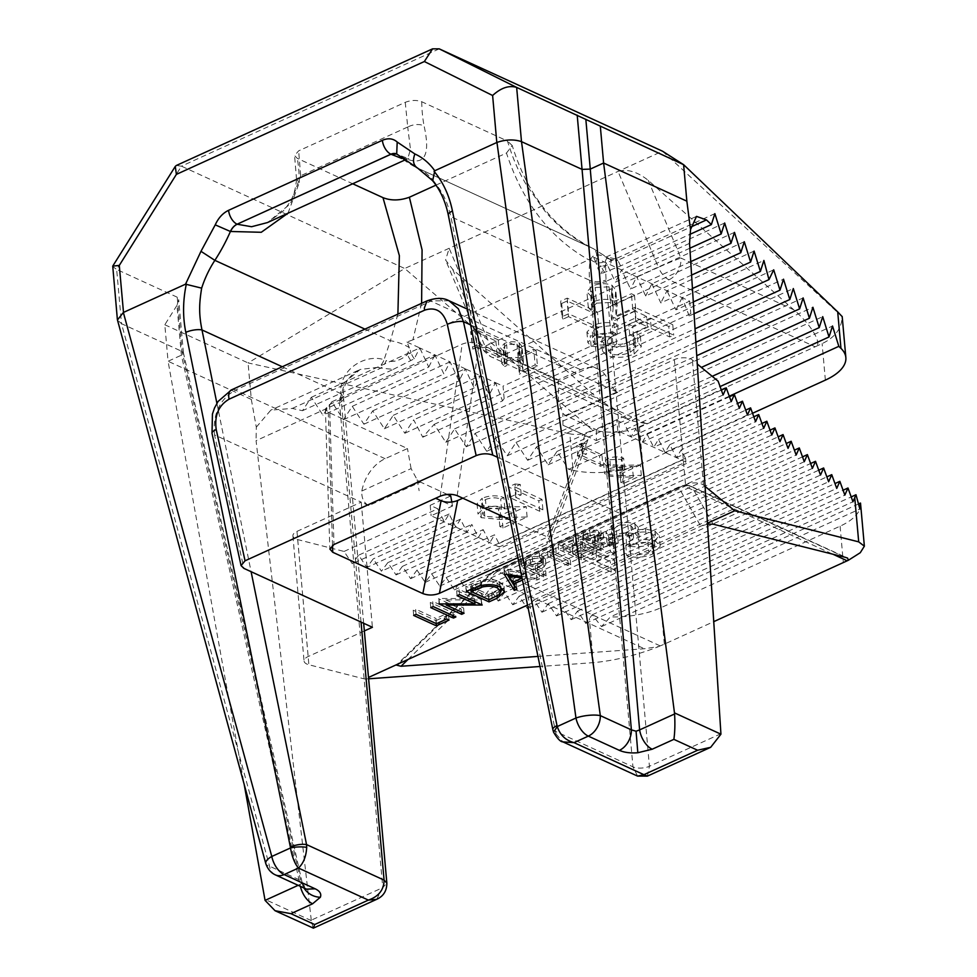 <?xml version="1.0" encoding="UTF-8"?>
<svg xmlns="http://www.w3.org/2000/svg" width="977" height="977" viewBox="0 0 977 977"><rect width="100%" height="100%" fill="white"/><g stroke="black" fill="none" stroke-linecap="round" stroke-linejoin="round"><path stroke-width="0.73" stroke-dasharray="4.88 3.66" d="M435.962 185.141L506.465 153.059L512.229 145.524C527.47 194.765 554.386 229.07 592.954 248.451L593.124 248.537C575.868 240.708 559.943 228.423 545.325 211.655L526.285 184.824C520.509 174.59 516.809 167.409 511.789 154.085L507.417 141.006L421.746 101.742C416.617 99.874 411.122 100.069 405.26 102.329L298.657 150.849L294.565 155.563L297.313 158.384L352.697 183.761M298.156 885.321L302.064 883.245L302.125 882.402C304.409 887.421 305.874 889.668 306.497 889.143L300.623 880.424L269.542 866.184A17.562 6.363 -15.3 0 1 265.781 863.558M176.947 305.398L164.808 324.755L168.068 361.258L181.392 355.188L183.432 352.856L182.052 351.439L177.216 297.203L178.693 299.658L176.947 305.398L181.392 355.188L300.037 884.466A17.562 9.697 65.5 0 0 300.391 886.347M275.416 874.903A17.562 12.359 -65.4 0 1 269.542 866.184L121.502 323.68L182.052 351.439M376.633 899.353L382.764 887.629L311.272 920.175L313.092 928.15M177.216 297.203L116.666 269.457L121.502 323.68L117.46 319.967M311.272 920.175L256.072 440.664L339.483 402.695L382.764 887.629L386.855 883.123M164.808 324.755L248.06 362.919L251.321 399.422L168.068 361.258L244.152 784.287M251.321 399.422L256.304 427.169L256.072 440.664M256.304 427.169L270.849 410.12L292.257 408.435L302.491 410.694L311.333 397.309L322.96 415.201L331.801 401.816L343.44 419.719L352.27 406.322L363.908 424.226L372.75 410.841L384.376 428.732L393.218 415.347L404.844 433.251L413.686 419.854L422.76 437.195L434.154 424.372L445.793 442.263L454.623 428.879L466.261 446.77L475.103 433.385L486.729 451.289L495.571 437.891L507.197 455.795L516.039 442.41L527.665 460.301L536.507 446.916L548.146 464.82L556.975 451.423L568.614 469.326L573.084 470.316L569.823 433.812L248.06 362.919L404.722 268.504L181.441 166.175L116.666 269.457L112.636 266.489M377.952 367.328L360.171 369.465L344.82 382.239L339.373 401.364A46.847 25.854 65.5 0 0 339.483 402.695A11.712 5.251 -5.1 0 0 343.574 398.189L343.464 396.784L340.668 393.511C339.214 368.647 365.85 353.674 384.071 359.707L390.409 340.802A17.562 5.63 -157.8 0 1 409.278 347.592L407.531 354.431C400.277 360.721 393.145 362.772 386.147 360.598A11.712 6.79 105.8 0 1 380.883 368.097L377.952 367.328A11.712 8.219 -73.6 0 0 384.071 359.707L386.147 360.598M439.223 48.85L181.441 166.175L176.336 165.479M512.229 145.524L507.417 141.006M648.215 180.305L680.92 258.062A17.562 0.769 157.2 0 0 658.4 267.307L618.05 171.402C627.161 168.703 637.212 171.671 648.215 180.305L793.727 309.758C811.533 324.791 823.33 345.15 815.172 346.774L822.109 343.623C835.152 337.37 841.808 328.333 842.089 316.524L662.491 151.179L618.05 171.402L404.722 268.504L592.612 430.075C584.564 434.106 576.967 435.351 569.823 433.812M292.257 408.435L380.883 368.097L393.279 369.379L302.491 410.694M397.895 314.13L390.409 340.802L364.934 329.127M287.995 213.218L299.316 182.491L296.544 179.255L300.684 175.75L298.657 150.849M311.333 397.309L419.78 347.946L428.744 367.059L322.96 415.201M393.279 369.379L414.297 358.754L419.78 347.946L434.912 354.883L443.876 373.996L450.055 361.82L459.019 380.932L465.186 368.756L474.15 387.869L480.33 375.693L489.294 394.806L495.461 382.642L413.686 419.854M573.084 470.316A58.559 26.232 174.9 0 0 642.622 463.293L639.361 426.79C625.854 432.628 610.259 433.727 592.612 430.075M556.975 451.423L832.526 326.013M729.269 396.198L568.614 469.326M548.146 464.82L720.086 386.562M536.507 446.916L822.719 316.646M527.665 460.301L712.209 376.316M516.039 442.41L812.913 307.279M507.197 455.795L701.388 367.413M495.571 437.891L803.118 297.912M486.729 451.289L696.735 355.701M475.103 433.385L793.312 288.557M466.261 446.77L695.88 342.255M454.623 428.879L783.505 279.19M445.793 442.263L695.026 328.822M434.154 424.372L773.699 269.823M422.76 437.195L502.532 400.875L504.144 398.616L690.812 313.666L689.2 315.925L694.061 313.715M404.844 433.251L489.294 394.806M393.218 415.347L480.33 375.693L495.461 382.642L502.532 400.875M384.376 428.732L474.15 387.869M372.75 410.841L465.186 368.756L480.33 375.693M363.908 424.226L459.019 380.932M352.27 406.322L450.055 361.82L465.186 368.756M343.44 419.719L443.876 373.996M331.801 401.816L434.912 354.883L450.055 361.82M428.744 367.059L434.912 354.883M432.664 180.806L434.533 182.149C442.276 192.213 447.039 200.212 450.873 216.674A11.712 3.761 -11.5 0 1 448.284 214.964M405.26 102.329L407.727 127.022C413.369 124.226 418.803 123.786 424.042 125.728C431.468 158.775 422.919 168.569 398.384 155.111L396.747 154.036M689.2 315.925L682.117 297.68L593.601 257.11L588.728 259.821C550.222 238.229 522.805 202.642 506.465 153.059M417.741 168.154L593.124 248.537C596.617 250.588 597.545 255.29 595.946 262.63L597.753 267.857A11.712 6.46 65.5 0 0 600.953 273.804L620.59 265.915L689.701 234.456M593.601 257.11L595.946 262.63M421.612 303.334L412.892 339.849L588.728 259.821M412.892 339.849L406.933 342.06L409.278 347.592M407.665 127.047L300.684 175.75M639.361 426.79L646.298 423.639L630.116 420.55L598.168 398.763L452.656 269.31L445.585 260.029L449.164 248.28L489.514 344.173A17.562 0.769 157.2 0 0 482.516 347.812A17.562 0.769 157.2 0 0 485.374 347.067L598.168 398.763M410.731 360.379A11.712 6.46 -114.5 0 1 407.531 354.431L411.085 352.819L409.595 348.484M296.544 179.255C294.993 194.411 292.221 200.065 283.245 211.032L267.442 222.573L290.377 203.802L300.623 175.775M406.933 342.06L419.78 347.946M414.297 358.754A11.712 6.46 -114.5 0 1 411.085 352.819M752.534 413.271L642.622 463.293M793.727 309.758L680.92 258.062A17.562 12.359 -65.4 0 1 668.989 279.776L815.172 346.774L646.298 423.639L500.102 356.642A17.562 9.697 -114.5 0 1 489.514 344.173L658.4 267.307A17.562 9.697 65.5 0 0 668.989 279.776L500.102 356.642A17.562 12.359 -65.4 0 1 491.382 356.971C485.398 352.88 482.443 349.827 482.516 347.812L445.585 260.029M504.144 398.616L503.033 386.11L689.689 301.148L682.117 297.68L763.892 260.456M689.689 301.148L690.812 313.666M434.533 182.149A81.983 57.655 114.6 0 0 417.667 168.117L593.222 248.573L607.792 257.879C598.29 253.397 592.612 253.983 590.743 259.638C589.302 263.729 588.911 270.605 589.558 280.24L450.873 216.674L555.974 733.935L553.568 732.188M552.835 729.587A11.712 3.761 168.5 0 0 555.424 731.309L632.962 766.835A11.712 5.251 174.9 0 0 649.424 766.261L647.397 776.117M689.554 243.358L606.143 281.327A46.847 25.854 65.5 0 1 606.033 279.996L605.337 261.177L607.193 257.036L615.864 259.039A11.712 9.013 112.4 0 1 609.856 259.186A11.712 9.013 112.4 0 1 607.792 257.879L609.917 259.21A11.712 9.355 126.7 0 1 609.55 258.917C613.263 262.593 610.515 265.036 601.307 266.233A11.712 6.46 65.5 0 0 604.519 272.18M470.633 331.716L475.567 329.469L498.27 339.874L495.876 340.961L475.506 331.618L471.402 333.487L470.633 331.716L472.795 349.131L471.402 333.487M597.484 312.005L594.297 313.458L567.124 301.001L561.653 303.493L560.639 301.124L562.031 316.768L568.602 313.776L598.877 327.649L597.484 312.005L567.21 298.132L560.639 301.124M611.59 294.138L611.797 290.316L609.037 286.823L595.188 287.519L591.317 291.598L593.931 294.468L590.743 295.921L586.908 291.854L592.245 286.017C599.219 283.232 605.801 282.976 611.981 285.26L615.754 289.998L614.838 301.27L631.386 293.735L634.488 295.152L610.332 306.155L611.59 294.138L612.994 309.782L613.19 305.96L610.43 302.467L596.581 303.163L595.188 287.519M518.897 349.558L519.043 346.688L516.98 344.075L506.587 344.6L503.692 347.653L505.646 349.815L503.253 350.902L500.383 347.849L504.388 343.477C509.615 341.376 514.549 341.181 519.19 342.903L522.011 346.456L521.327 354.907L533.747 349.253L536.068 350.328L517.957 358.571L518.897 349.558L520.289 365.203L520.448 362.333L518.372 359.719L507.991 360.244L506.587 344.6M495.461 382.642L503.033 386.11M401.938 158.506L407.775 158.701L410.474 149.31L407.727 127.022M651.268 328.492L669.697 336.931L673.69 335.123L635.844 317.781L614.191 327.637L618.075 329.408L635.734 321.372L647.385 326.709L629.725 334.745L633.597 336.528L651.268 328.492L650.328 318.062L668.769 326.501L672.762 324.694L673.69 335.123M612.713 342.048C607.047 344.905 601.185 345.687 595.127 344.392L593.308 342.39L598.119 337.602L613.238 336.039L617.232 334.232C609.538 332.217 601.893 332.742 594.297 335.807L587.849 342.524L591.146 346.212L604.128 347.421L602.54 351.097L606.607 355.384C615.388 358.412 624.584 357.948 634.195 353.979L641.291 346.725L637.859 342.121L633.878 343.941L635.624 347.922L630.238 352.233C623.692 355.164 617.256 355.652 610.918 353.723L608.415 350.877L616.597 343.819L612.713 342.048L611.785 331.618C606.119 334.476 600.257 335.258 594.187 333.963L592.367 331.96L597.191 327.173L598.119 337.602M633.878 343.941L632.937 333.511L634.696 337.492L634.818 336.491L635.624 347.922L634.696 337.492L629.31 341.803C622.764 344.734 616.328 345.223 609.99 343.293L607.474 340.448L615.657 333.389L611.785 331.618M714.871 213.633L606.436 262.984L600.953 273.804M689.872 248.207L615.4 282.097L606.436 262.984M724.678 223L621.567 269.921L615.4 282.097M690.727 261.641L630.544 289.033L621.567 269.921M734.484 232.367L636.711 276.87L630.544 289.033M691.582 275.074L645.675 295.97L636.711 276.87M744.291 241.722L651.842 283.806L645.675 295.97M692.449 288.52L660.818 302.919L651.842 283.806M754.097 251.089L666.986 290.743L660.818 302.919M693.304 301.954L675.95 309.856L666.986 290.743M682.117 297.68L675.95 309.856M615.864 259.039L617.843 260.248A11.712 9.355 126.7 0 1 609.917 259.21L604.885 257.574L696.516 216.381M555.974 733.935L562.899 741.873M620.59 265.915L617.843 260.248L690.849 227.018M495.876 340.961L497.281 356.605L476.898 347.262L475.506 331.618M475.567 329.469L476.959 345.113L499.674 355.518L498.27 339.874M594.297 313.458L595.689 329.102L568.516 316.646L567.124 301.001M567.21 298.132L568.602 313.776M609.037 286.823L610.43 302.467M610.332 306.155L611.736 321.799L612.994 309.782M634.488 295.152L635.893 310.796L611.736 321.799M614.838 301.27L616.243 316.902L632.778 309.379L631.386 293.735M611.981 285.26L613.385 300.904L617.146 305.642L616.243 316.902M592.245 286.017L593.637 301.661C600.611 298.864 607.193 298.62 613.385 300.904M590.743 295.921L592.135 311.565L588.301 307.486L593.637 301.661M596.581 303.163L592.709 307.242L595.335 310.112L593.931 294.468M516.98 344.075L518.372 359.719M517.957 358.571L519.349 374.215L520.289 365.203M536.068 350.328L537.472 365.972L519.349 374.215M521.327 354.907L522.732 370.552L535.14 364.897L533.747 349.253M519.19 342.903L520.582 358.547L523.416 362.101L522.732 370.552M504.388 343.477L505.781 359.121C511.008 357.02 515.941 356.825 520.582 358.547M503.253 350.902L504.657 366.546L501.775 363.493L505.781 359.121M507.991 360.244L505.085 363.297L507.051 365.459L505.646 349.815M669.697 336.931L668.769 326.501M633.597 336.528L632.669 326.098L650.328 318.062M629.725 334.745L628.785 324.315L632.669 326.098M647.385 326.709L646.456 316.279L628.785 324.315M635.734 321.372L634.806 310.942L646.456 316.279M618.075 329.408L617.146 318.978L634.806 310.942M614.191 327.637L613.263 317.207L617.146 318.978M635.844 317.781L634.916 307.352L613.263 317.207M672.762 324.694L634.916 307.352M595.127 344.392L594.187 333.963M616.597 343.819L615.657 333.389M610.918 353.723L609.99 343.293M630.238 352.233L629.31 341.803M637.859 342.121L636.931 331.692L632.937 333.511M634.195 353.979L633.267 343.55L640.362 336.296L636.931 331.692M606.607 355.384L605.679 344.954C614.448 347.983 623.644 347.519 633.267 343.55M602.54 351.097L601.612 340.668L605.679 344.954M604.128 347.421L603.188 336.992L601.612 340.668M591.146 346.212L590.218 335.783L603.188 336.992M594.297 335.807L593.369 325.378L586.921 332.095L590.218 335.783M617.232 334.232L616.304 323.802C608.61 321.787 600.965 322.312 593.369 325.378M613.238 336.039L612.31 325.61L616.304 323.802M597.191 327.173L612.31 325.61M637.578 776.104L632.962 766.835L589.558 280.24C594.7 282.268 600.196 282.194 606.033 279.996M476.898 347.262L472.795 349.131M476.959 345.113L472.038 347.36M497.281 356.605L499.674 355.518M568.516 316.646L563.045 319.137L561.653 303.493M598.877 327.649L595.689 329.102M563.045 319.137L562.031 316.768M632.778 309.379L635.893 310.796M595.335 310.112L592.135 311.565M535.14 364.897L537.472 365.972M507.051 365.459L504.657 366.546M361.832 491.016L411.085 468.606L417.155 479.756L420.464 482.101L368.805 505.61C363.762 502.911 361.441 498.05 361.832 491.016A35.135 24.706 114.6 0 1 385.109 458.714L407.458 448.541L328.296 412.257L325.39 408.972L329.53 404.502L462.17 344.136C468.154 341.877 473.808 341.706 479.133 343.599L558.307 379.882L580.656 369.709A35.135 24.706 114.6 0 1 598.095 369.062A35.135 24.706 114.6 0 1 607.657 379.125C609.941 384.926 613.287 389.334 617.684 392.327L610.124 388.858L674.362 359.621A11.712 5.251 -5.1 0 1 690.824 359.047A11.712 5.251 -5.1 0 1 692.363 359.976L697.273 364.018M705.101 486.412L703.525 485.117A11.712 5.251 174.9 0 0 701.987 484.189A11.712 5.251 174.9 0 0 685.536 484.763L621.287 514.012L497.513 457.273M449.054 300.757L427.034 300.867M595.017 544.067L593.076 544.946L603.554 549.758L601.16 550.845L578.457 540.44L590.132 535.396L601.27 535.591L603.578 537.948L597.973 542.723L618.246 543.065L615.29 544.409L595.017 544.067L594.553 538.852L592.599 539.731L603.09 544.543L603.554 549.758M550.356 555.351L570.727 564.694L568.333 565.781L547.963 556.438L542.15 559.088L539.817 558.014L553.837 551.639L556.169 552.701L550.356 555.351L549.892 550.136L570.263 559.479L567.869 560.566L568.333 565.781M521.718 576.393L539.622 578.848L537.02 580.033L525.797 578.494L522.451 580.02M510.25 519.947L547.303 536.935L550.32 541.356L546.717 544.494L517.895 557.611M537.545 570.226L535.64 571.093L546.119 575.893L543.725 576.98L521.022 566.575L532.66 561.592L543.517 561.897L545.862 564.217L543.957 566.965L537.545 570.226L537.081 565.011L543.493 561.751L545.398 559.003L543.053 556.682L532.196 556.377L525.785 558.978L520.558 561.36L521.022 566.575M581.388 557.708L594.04 551.956L596.373 553.019L581.327 559.87L558.624 549.465L573.67 542.614L575.99 543.676L563.35 549.44L570.336 552.64L582.976 546.888L585.308 547.95L572.656 553.703L581.388 557.708L580.924 552.493L593.576 546.741L595.909 547.804L596.373 553.019M364.348 630.947L308.158 656.532A11.712 5.251 174.9 0 0 304.067 661.038A11.712 5.251 174.9 0 0 308.879 664.751L364.946 679.076L368.5 677.452M527.543 605.068L707.446 523.183M231.476 389.872A11.712 6.46 -114.5 0 1 235.396 390.104C219.544 399.41 212.595 414.346 214.549 434.912A11.712 3.529 -12.4 0 1 212.009 433.385M368.805 505.61L361.234 502.141L372.408 627.283M558.307 379.882L558.404 401.547L562.886 413.43L566.037 415.836L596.312 429.721L616.853 420.366L624.425 423.835L718.132 381.177M596.312 429.721L596.361 440.542L562.947 425.227L584.905 435.302L587.922 439.723L584.319 442.862L546.717 544.494M435.644 498.258L452.546 506.001L451.826 502.044M411.085 468.606L407.458 448.541M470.621 324.926L610.124 388.858L621.287 514.012M593.076 544.946L592.599 539.731M615.29 544.409L614.826 539.194L594.553 538.852M618.246 543.065L617.782 537.851L614.826 539.194M597.973 542.723L597.509 537.509L617.782 537.851M601.27 535.591L600.806 530.377L603.114 532.734L597.509 537.509M590.132 535.396L589.668 530.181L600.806 530.377M578.457 540.44L577.981 535.225L589.668 530.181M601.16 550.845L600.696 545.63L577.981 535.225M603.09 544.543L600.696 545.63M570.727 564.694L570.263 559.479M556.169 552.701L555.705 547.486L549.892 550.136M553.837 551.639L553.373 546.424L555.705 547.486M539.817 558.014L539.353 552.799L553.373 546.424M542.15 559.088L541.685 553.874L539.353 552.799M547.963 556.438L547.499 551.223L541.685 553.874M567.869 560.566L547.499 551.223M514.305 584.942L516.467 583.965L513.243 578.787L525.333 573.279L536.556 574.818L539.157 573.633L539.622 578.848M516.931 589.18L516.467 583.965M513.523 581.95L513.243 578.787M525.797 578.494L525.333 573.279M537.02 580.033L536.556 574.818M504.608 574.049L504.144 568.834L539.157 573.633M504.266 574.207L504.144 568.834M507.161 574.403L503.802 568.993M481.6 604.726L481.172 600.025L445.768 599.854L446.123 603.725M482.186 604.995L481.172 600.025M459.483 594.59L459.019 589.375L481.722 599.78M457.089 595.677L456.625 590.462L459.019 589.375M474.761 601.588L474.492 598.657L456.625 590.462M439.467 603.688L439.003 598.474L474.492 598.657M438.966 603.92L439.003 598.474M461.474 612.054L461.205 609.111L438.502 598.706M464.063 613.238L463.599 608.024L461.205 609.111M445.768 599.854L463.599 608.024M446.697 619.015L446.233 613.8L448.565 614.875L449.029 620.09M436.438 623.692L435.974 618.478L446.233 613.8M416.068 614.35L415.604 609.135L435.974 618.478M413.674 615.437L413.21 610.222L415.604 609.135M436.169 623.558L435.913 620.627L413.21 610.222M448.565 614.875L435.913 620.627M462.756 498.185L584.319 442.862M433.153 606.57L432.689 601.356L455.392 611.761L455.868 616.976M430.759 607.657L430.295 602.443L432.689 601.356M453.267 615.779L452.998 612.848L430.295 602.443M455.392 611.761L452.998 612.848M480.977 585.553L480.513 580.338C487.999 578.824 494.277 579.251 499.369 581.633L499.833 586.847M466.322 591.476L465.858 586.261L480.513 580.338M488.818 599.597L488.561 596.666L465.858 586.261M500.932 590.731L488.561 596.666M499.369 581.633L504.034 586.408L503.106 588.948M546.119 575.893L545.654 570.678L535.176 565.878L537.081 565.011M535.64 571.093L535.176 565.878M543.957 566.965L543.493 561.751M543.517 561.897L543.053 556.682M532.66 561.592L532.196 556.377M543.725 576.98L543.261 571.765L520.558 561.36M545.654 570.678L543.261 571.765M594.04 551.956L593.576 546.741M572.656 553.703L572.192 548.5L580.924 552.493M585.308 547.95L584.844 542.736L572.192 548.5M582.976 546.888L582.512 541.673L584.844 542.736M570.336 552.64L569.872 547.425L582.512 541.673M563.35 549.44L562.874 544.226L569.872 547.425M575.99 543.676L575.526 538.461L562.874 544.226M573.67 542.614L573.194 537.399L575.526 538.461M558.624 549.465L558.16 544.25L573.194 537.399M581.327 559.87L580.863 554.655L558.16 544.25M595.909 547.804L580.863 554.655M707.519 524.16L700.765 526.224L678.966 487.914A11.712 11.101 -29.6 0 1 692.046 487.096L713.149 524.197M537.973 656.41L644.393 648.752L658.767 646.554C636.418 655.335 614.606 660.696 593.32 662.65L540.012 666.485M368.622 678.807L364.946 679.076M596.361 440.542L617.782 430.796L685.903 462.011L499.235 546.973L498.929 543.493L494.521 534.81L417.008 570.092L410.633 578.653L402.414 566.367L396.051 574.928L387.82 562.63L381.457 571.203L373.226 558.905L366.863 567.466L358.644 555.18L352.27 563.741L344.051 551.443L297.704 539.597A11.712 5.251 -5.1 0 1 292.892 535.897A11.712 5.251 -5.1 0 1 296.984 531.378L361.234 502.141L214.549 434.912L243.884 568.382M417.008 570.092L425.227 582.39L431.59 573.829L439.821 586.115L446.184 577.554L454.415 589.852L460.778 581.278L468.997 593.576L475.372 585.015L483.591 597.301L489.953 588.74L794.386 450.177M860.566 503.619A58.559 26.232 -5.1 0 1 840.086 526.176L661.087 607.645A58.559 26.232 -5.1 0 1 610.393 616.89L601.514 626.599L592.196 614.802L585.724 623.411L577.505 611.113L571.142 619.687L562.911 607.389L556.548 615.95L548.317 603.664L541.954 612.225L533.735 599.927L527.36 608.488L519.141 596.202L512.778 604.763L504.547 592.465L498.185 601.038L489.953 588.74M621.592 475.787L609.599 474.895L607.987 473.149L610.772 470.145L622.202 469.729L624.584 468.642C619.54 466.737 614.118 466.896 608.329 469.131L604.494 473.186L607.022 475.897L620.566 477.179L633.291 476.91L620.883 482.565L623.216 483.627L641.339 475.384L621.592 475.787L620.664 465.357L608.659 464.466L607.059 462.719L609.843 459.715L610.772 470.145M542.907 509.811L515.746 497.354L521.217 494.875L516.015 494.399L509.444 497.391L539.719 511.264L542.907 509.811L541.979 499.381L514.806 486.925L520.277 484.445L521.217 494.875M602.858 465.247L582.475 455.905L586.579 454.036L582.683 453.682L577.761 455.929L600.464 466.334L602.858 465.247L601.93 454.818L581.547 445.475L585.65 443.607L586.579 454.036M500.798 517.529L484.8 516.345L482.65 514.012L486.375 510.018C491.724 507.906 496.792 507.722 501.604 509.469L504.791 508.016C498.05 505.463 490.82 505.683 483.102 508.675L477.997 514.073L481.368 517.688L499.418 519.385L516.393 519.043L499.858 526.579L502.96 527.995L527.116 517.004L500.798 517.529L499.87 507.1L483.859 505.915L481.722 503.582L485.447 499.589L486.375 510.018M499.235 546.973L431.126 515.758L452.546 506.001M590.279 538.669L582.707 535.201L587.702 532.929L598.413 531.464L599.756 532.892L595.188 536.458L590.279 538.669L590.743 543.884L583.171 540.415L588.178 538.144L598.877 536.678L600.22 538.107L595.652 541.673L590.743 543.884M512.217 577.126L508.37 570.947L521.742 572.791L512.217 577.126L512.681 582.341M491.687 593.112L488.622 594.505L470.572 586.237L481.282 581.95C487.425 580.509 492.652 580.765 496.975 582.719L500.542 586.249L498.734 589.387L491.687 593.112L492.152 598.327M532.844 564.816L525.272 561.335L530.145 559.125L540.672 557.782L542.027 559.223L537.558 562.703L532.844 564.816L533.308 570.018L525.736 566.55L530.621 564.34L541.136 562.996L542.491 564.437L538.022 567.918L533.308 570.018M407.983 659.487L491.15 578.531A11.712 4.03 45.8 0 1 490.503 573.487A11.712 4.03 45.8 0 1 491.956 573.035L678.966 487.914A11.712 6.46 65.5 0 1 680.835 486.106L493.825 571.215A11.712 6.46 -114.5 0 1 497.745 571.447L684.755 486.338A11.712 6.46 65.5 0 0 680.835 486.106C686.196 484.836 689.444 484.848 690.568 486.119A11.712 8.231 -65.4 0 0 684.755 486.338L832.819 554.191M658.767 646.554L660.183 645.895A58.559 26.232 174.9 0 0 664.336 644.148L713.747 621.653M447.319 494.411L420.464 482.101M344.051 551.443L437.757 508.797L430.185 505.329L450.727 495.974M609.599 474.895L608.659 464.466M641.339 475.384L640.399 464.954L620.664 465.357M623.216 483.627L622.288 473.198L640.399 464.954M620.883 482.565L619.955 472.135L622.288 473.198M633.291 476.91L632.363 466.481L619.955 472.135M607.022 475.897L606.094 465.467L619.626 466.75L632.363 466.481M608.329 469.131L607.389 458.702L603.566 462.756L606.094 465.467M624.584 468.642L623.656 458.213C618.612 456.308 613.19 456.467 607.389 458.702M622.202 469.729L621.262 459.312L623.656 458.213M609.843 459.715L621.262 459.312M515.746 497.354L514.806 486.925M539.719 511.264L538.791 500.835L541.979 499.381M509.444 497.391L508.516 486.961L538.791 500.835M516.015 494.399L515.087 483.969L508.516 486.961M520.277 484.445L515.087 483.969M582.475 455.905L581.547 445.475M600.464 466.334L599.536 455.905L601.93 454.818M577.761 455.929L576.821 445.5L599.536 455.905M582.683 453.682L581.755 443.253L576.821 445.5M585.65 443.607L581.755 443.253M484.8 516.345L483.859 505.915M527.116 517.004L526.188 506.575L499.87 507.1M502.96 527.995L502.031 517.566L526.188 506.575M499.858 526.579L498.917 516.149L502.031 517.566M516.393 519.043L515.465 508.614L498.917 516.149M481.368 517.688L480.428 507.258L498.49 508.956L515.465 508.614M483.102 508.675L482.174 498.246L477.069 503.643L480.428 507.258M504.791 508.016L503.863 497.586C497.122 495.046 489.892 495.254 482.174 498.246M501.604 509.469L500.664 499.039L503.863 497.586M485.447 499.589C490.784 497.476 495.864 497.293 500.664 499.039M617.782 430.796L616.853 420.366M430.185 505.329L431.126 515.758M437.757 508.797L444.364 521.828L449.115 514L455.722 527.03L460.46 519.202L467.067 532.233L471.818 524.405L478.425 537.435L483.175 529.607L489.782 542.638L494.521 534.81M498.929 543.493L685.585 458.543L685.903 462.011M685.585 458.543L681.189 449.847L676.438 457.676L669.831 444.645L665.081 452.473L658.474 439.442L653.735 447.271L647.128 434.24L642.377 442.068L635.771 429.037L631.032 436.866L624.425 423.835M582.707 535.201L583.171 540.415M598.413 531.464L598.877 536.678M508.37 570.947L508.699 574.61M522.036 577.981L521.742 572.791M488.622 594.505L489.086 599.719M470.853 589.412L470.572 586.237M498.734 589.387L499.198 594.602M496.975 582.719L497.256 585.858M481.282 581.95L481.588 585.406M525.272 561.335L525.736 566.55M537.558 562.703L538.022 567.918M540.672 557.782L541.136 562.996M723.114 394.952L631.032 436.866M858.649 503.888L610.393 616.89M595.86 551.309L614.301 559.76L610.32 561.567L572.473 544.226L594.126 534.37L598.009 536.153L580.338 544.189L591.989 549.526L609.648 541.49L613.532 543.273L595.86 551.309L596.8 561.738L615.229 570.189L611.248 571.997L610.32 561.567M625.683 533.747L632.669 527.69L630.886 525.724C625.964 524.344 621.006 524.796 616.011 527.067L611.553 531.647L612.542 533.967L608.549 535.787L605.96 531.928L612.078 525.308C619.955 522.023 627.564 521.559 634.891 523.916L638.213 527.385L637.492 529.839L645.528 529.131L654.908 531L659.267 535.823L651.744 543.603C643.061 547.205 634.403 547.755 625.768 545.227L629.75 543.42L638.469 544.226L647.934 541.783L653.869 535.86L651.244 532.966C643.88 531.073 636.65 531.928 629.567 535.53L625.683 533.747L626.623 544.177L633.597 538.119L631.814 536.153C626.88 534.773 621.922 535.225 616.951 537.497L616.011 527.067M444.364 521.828L352.27 563.741M753.817 416.788L681.189 449.847M425.227 582.39L763.696 428.329M721.356 390.079L635.771 429.037M601.514 626.599L859.882 508.993M614.301 559.76L615.229 570.189M613.532 543.273L614.46 553.703L596.8 561.738M609.648 541.49L610.576 551.92L614.46 553.703M591.989 549.526L592.917 559.955L610.576 551.92M580.338 544.189L581.266 554.618L592.917 559.955M598.009 536.153L598.938 546.583L581.266 554.618M594.126 534.37L595.054 544.8L598.938 546.583M572.473 544.226L573.401 554.655L595.054 544.8M611.248 571.997L573.401 554.655M630.886 525.724L631.814 536.153M629.567 535.53L630.495 545.96L626.623 544.177M651.244 532.966L652.184 543.395C644.783 541.514 637.566 542.357 630.495 545.96M647.934 541.783L648.875 552.213L654.798 546.29L652.184 543.395M638.469 544.226L639.398 554.655L648.875 552.213M629.75 543.42L630.69 553.849L639.398 554.655M625.768 545.227L626.697 555.657L630.69 553.849M651.744 543.603L652.673 554.032C643.965 557.635 635.306 558.185 626.697 555.657M654.908 531L655.836 541.429L660.208 546.253L652.673 554.032M645.528 529.131L646.469 539.56L655.836 541.429M637.492 529.839L638.421 540.269L646.469 539.56M634.891 523.916L635.819 534.346L639.153 537.814L638.421 540.269M612.078 525.308L613.006 535.738C620.883 532.453 628.492 531.989 635.819 534.346M608.549 535.787L609.489 546.216L606.888 542.357L613.006 535.738M612.542 533.967L613.471 544.397L609.489 546.216M616.951 537.497L612.494 542.076L613.471 544.397M449.115 514L358.644 555.18M410.633 578.653L489.782 542.638M676.438 457.676L755.575 421.661M431.59 573.829L761.938 423.468M731.236 401.62L642.377 442.068M592.196 614.802L851.199 496.914M455.722 527.03L366.863 567.466M402.414 566.367L483.175 529.607M669.831 444.645L745.707 410.12M439.821 586.115L771.806 435.009M729.477 396.76L647.128 434.24M585.724 623.411L852.958 501.775M460.46 519.202L373.226 558.905M396.051 574.928L478.425 537.435M665.081 452.473L747.466 414.981M446.184 577.554L770.047 430.149M739.345 408.301L653.735 447.271M577.505 611.113L843.078 490.234M467.067 532.233L381.457 571.203M387.82 562.63L471.818 524.405M658.474 439.442L737.586 403.44M454.415 589.852L779.927 441.689M571.142 619.687L844.849 495.107M460.778 581.278L778.156 436.817M562.911 607.389L834.969 483.566M468.997 593.576L788.036 448.37M556.548 615.95L836.727 488.427M475.372 585.015L786.277 443.497M548.317 603.664L826.847 476.886M483.591 597.301L796.157 455.038M541.954 612.225L828.618 481.746M533.735 599.927L818.738 470.206M804.266 461.718L498.185 601.038M527.36 608.488L820.497 475.066M802.508 456.857L504.547 592.465M519.141 596.202L810.617 463.525M812.388 468.398L512.778 604.763M421.746 101.742A140.541 98.836 -65.4 0 0 422.32 113.088A140.541 98.836 -65.4 0 0 424.042 125.728M303.994 887.995A17.562 15.29 22.6 0 1 302.064 883.245L300.623 880.424L182.064 351.439M311.321 920.615L264.852 899.316M361.05 622.08L340.802 395.184A11.712 5.251 -5.1 0 1 343.574 398.189L363.664 623.277M282.28 366.754L340.668 393.511L340.802 395.184M216.894 403.306L251.101 571.692M339.373 401.364L343.464 396.784C342.744 384.865 348.313 375.754 360.171 369.465L270.849 410.12M299.316 182.491A140.541 98.836 -65.4 0 0 298.73 169.339A140.541 98.836 -65.4 0 0 297.313 158.384M396.711 154L396.699 153.987A11.712 8.231 114.6 0 1 398.298 155.062A140.541 98.836 -65.4 0 0 417.448 168.02M825.37 380.114L822.109 343.623M404.283 160.289L409.168 158.311C408.154 157.712 411.085 160.106 396.796 154.036L398.384 155.111M597.753 267.857L601.307 266.233L596.263 263.521M452.656 269.31L485.374 347.067A17.562 12.359 -65.4 0 0 491.382 356.971L630.116 420.55M590.743 259.638A11.712 10.625 -167.7 0 0 605.337 261.177M615.657 293.515L617.049 309.159M521.938 349.094L523.342 364.739M720.916 733.727L649.424 766.261L606.143 281.327A11.712 5.251 -5.1 0 1 589.681 281.901M703.525 485.117L692.363 359.976M385.109 458.714L235.396 390.104L430.955 301.099L580.656 369.709M558.404 401.547L607.657 379.125M562.935 425.227L562.886 413.43M584.905 435.302L547.303 536.935M457.187 495.632L479.133 343.599M440.212 496.169L462.17 344.136M329.53 404.502L333.987 544.519M332.522 545.3L328.296 412.257M417.155 479.756L419.133 490.686M583.782 538.009L583.318 532.795M471.708 589.021L471.232 583.806M497.085 595.909L496.817 592.905M526.249 564.193L525.785 558.978M674.362 359.621L685.536 484.763M398.897 663.627L491.956 573.035A11.712 6.46 -114.5 0 1 493.825 571.215L490.503 573.487L396.418 665.081M593.32 662.65L589.375 618.502M297.704 539.597L308.879 664.751M296.984 531.378L308.158 656.532M617.684 392.327L566.037 415.836M840.086 526.176L843.334 562.679M845.276 557.317L692.046 487.096A11.712 8.231 -65.4 0 0 690.568 486.119L847.572 558.075M664.336 644.148L661.087 607.645M660.183 645.895L497.745 571.447A11.712 8.231 114.6 0 0 491.15 578.531L644.393 648.752M620.566 477.179L619.626 466.75M499.418 519.385L498.49 508.956M588.178 538.144L587.702 532.929M595.188 536.458L595.652 541.673M472.453 585.382L472.734 588.557M530.621 564.34L530.145 559.125M302.125 882.402L183.42 352.709M183.432 352.856L178.693 299.658M592.954 248.451L417.79 168.166M296.532 179.353L294.565 155.563M593.222 248.573L609.868 259.174M613.19 305.96L611.797 290.316M617.146 305.642L615.754 289.998M588.301 307.486L586.908 291.854M592.709 307.242L591.317 291.598M520.448 362.333L519.043 346.688M523.416 362.101L522.011 346.456M501.775 363.493L500.383 347.849M505.085 363.297L503.692 347.653M592.367 331.96L593.308 342.39M607.474 340.448L608.415 350.877M640.362 336.296L641.291 346.725M586.921 332.095L587.849 342.524M467.421 309.172L598.095 369.062M325.39 408.972L329.835 548.989M603.114 532.734L603.578 537.948M504.034 586.408L504.498 591.622M545.398 559.003L545.862 564.217M292.892 535.897L304.067 661.038M587.922 439.723L550.32 541.356M607.059 462.719L607.987 473.149M603.566 462.756L604.494 473.186M481.722 503.582L482.65 514.012M477.069 503.643L477.997 514.073M599.756 532.892L600.22 538.107M500.542 586.249L500.627 587.238M542.027 559.223L542.491 564.437M633.597 538.119L632.669 527.69M654.798 546.29L653.869 535.86M660.208 546.253L659.267 535.823M639.153 537.814L638.213 527.385M606.888 542.357L605.96 531.928M612.494 542.076L611.553 531.647"/><path stroke-width="1.47" d="M315.205 888.814L306.485 889.143L275.416 874.903A17.562 12.359 -65.4 0 0 284.124 874.574L315.205 888.814C319.882 891.073 321.604 893.882 320.358 897.24A17.562 15.29 22.6 0 1 303.994 887.995M300.391 886.347A17.562 9.697 65.5 0 0 312.603 903.786L320.358 897.24M275.416 874.903C270.873 872.815 267.661 869.029 265.781 863.558A17.562 6.363 -15.3 0 1 271.789 856.475A17.562 9.697 65.5 0 0 284.124 874.574L298.449 868.052C303.444 863.326 306.192 856.438 306.693 847.389L306.546 844.58C301.575 843.847 296.178 844.653 290.352 846.986L185.801 332.363A11.712 3.761 -11.5 0 1 201.995 329.957L216.894 403.306M251.101 571.692L306.546 844.58L384.083 880.118C383.912 889.876 378.673 896.532 368.366 900.098L376.633 899.353L313.373 928.15L314.655 924.547L290.902 913.666L275.038 910.711L265.072 900.379L298.156 885.321M275.038 910.711L313.373 928.15M244.152 784.287L265.072 900.379M265.781 863.558L117.46 319.967L123.358 312.481L271.789 856.475L290.487 847.963C292.086 856.939 294.736 863.631 298.449 868.052L368.366 900.098L314.655 924.547M306.693 847.389A11.712 2.626 176.6 0 0 290.487 847.963L290.352 846.986M424.36 61.527L432.567 48.85L176.336 165.479L175.274 166.408L176.385 174.382L424.36 61.527L492.616 95.502C500.993 87.808 509.005 85.109 516.65 87.405L521.498 141.628C513.926 139.161 505.744 139.43 496.951 142.434L434.753 170.743C429.392 163.171 422.76 157.578 414.883 153.963L397.199 142.031C393.108 138.429 388.174 137.855 382.398 140.309L228.594 210.311C222.841 213.096 218.396 217.944 215.233 224.857L200.981 251.321L185.545 284.173L201.653 288.142C199.308 302.797 198.587 313.299 201.995 329.957L282.28 366.754M185.545 284.173L123.358 312.481M117.362 319.406L112.734 266.123L119.292 265.414L123.493 312.408M352.697 183.761L382.984 197.647C390.995 200.81 399.801 200.676 409.375 197.244L435.962 185.141M439.223 48.85L662.491 151.179L683.607 164.673L516.65 87.405L439.223 48.85L432.567 48.85M382.984 197.647L399.361 255.644L397.895 314.13M364.934 329.127L214.867 260.346A140.541 98.836 -65.4 0 0 230.413 231.476L261.274 232.282L287.995 213.218M720.086 386.562L829.021 336.967L832.526 326.013L838.828 346.334L729.269 396.198M712.209 376.316L819.214 327.613L822.719 316.646L829.021 336.967M701.388 367.413L809.408 318.246L812.913 307.279L819.214 327.613M696.735 355.701L799.613 308.879L803.118 297.912L809.408 318.246M695.88 342.255L789.807 299.512L793.312 288.557L799.613 308.879M695.026 328.822L780 290.145L783.505 279.19L789.807 299.512M694.061 313.715L768.972 279.617L773.699 269.823L780 290.145M434.753 170.743L432.664 180.806C440.2 189.88 445.414 201.274 448.284 214.964A11.712 3.761 -11.5 0 1 452.461 210.995L557.012 725.618A11.712 3.761 168.5 0 0 552.835 729.587L448.284 214.964M230.511 231.525A11.712 8.231 114.6 0 1 237.191 224.246L251.602 226.725L267.442 222.573L404.283 160.289M838.828 346.334L840.965 348.386A58.559 26.232 -5.1 0 1 845.85 357.57A58.559 26.232 -5.1 0 1 825.37 380.114L752.534 413.271M768.972 279.617L763.892 260.456L760.387 271.423L754.097 251.089L750.592 262.056L744.291 241.722L740.786 252.689L734.484 232.367L730.979 243.322L724.678 223L721.173 233.955L714.871 213.633L711.366 224.588L706.469 219.91L696.516 216.381L690.519 229.534L686.855 201.177L683.607 164.673L837.704 311.883L840.965 348.386M521.498 141.628L600.318 715.628A17.562 4.897 172.2 0 0 575.966 718.022L496.951 142.434M552.835 729.587L553.568 732.188C557.464 738.697 560.566 741.922 562.899 741.873L574 742.642C565.585 740.358 560.004 734.985 557.269 726.534L557.012 725.618M577.199 115.152L582.048 169.375L521.51 141.641M215.233 224.857L230.413 231.476A11.712 8.231 114.6 0 1 237.093 224.209L390.983 154.244L401.938 158.506M842.089 316.524L837.704 311.883M600.342 126.521L603.603 163.025L590.267 169.094L585.834 119.292M686.855 201.177L603.603 163.025L674.472 712.88L720.941 734.179L689.554 243.358L690.519 229.534M689.701 234.456L711.366 224.588M721.173 233.955L689.872 248.207M730.979 243.322L690.727 261.641M740.786 252.689L691.582 275.074M750.592 262.056L692.449 288.52M760.387 271.423L693.304 301.954M553.568 732.188L557.269 726.534L575.966 718.022A17.562 9.697 65.5 0 0 588.313 736.121L574 742.642L643.904 774.676L637.578 776.104L562.899 741.873M720.941 734.179L710.67 747.32L697.615 750.238L673.874 739.357L652.184 749.225A17.562 9.697 -114.5 0 1 639.617 729.904L636.064 731.223L631.386 729.868A17.562 12.359 114.6 0 1 619.381 750.36L588.313 736.121A17.562 12.359 114.6 0 0 600.318 715.628L631.386 729.868L582.06 169.387L590.267 169.094M673.874 739.357C674.912 732.249 675.144 723.798 674.582 713.979L674.472 712.88M710.67 747.32L647.397 776.117L643.904 774.676L697.615 750.238M245.056 560.798L241.063 565.585L212.009 433.385A11.712 3.529 -12.4 0 1 216.21 429.514L245.056 560.798L476.165 455.612L447.307 324.327A11.712 3.529 -12.4 0 1 463.44 321.641L458.347 308.769L449.054 300.757C443.411 297.606 436.06 297.643 427.034 300.867L424.311 308.06L424.641 310.173L229.094 399.178A11.712 6.46 -114.5 0 1 228.765 397.065A11.712 6.46 -114.5 0 1 231.476 389.872L427.034 300.867M497.513 457.273L492.774 455.111C487.547 453.23 482.015 453.401 476.165 455.612M522.451 580.02L513.707 584.002L516.931 589.18L514.317 590.364L504.266 574.207L521.718 576.393M482.186 604.995L446.233 605.068L464.063 613.238L461.669 614.325L438.966 603.92L474.956 603.871L457.089 595.677L459.483 594.59L482.186 604.995M436.438 623.692L446.697 619.015L449.029 620.09L436.377 625.842L413.674 615.437L416.068 614.35L436.438 623.692M517.895 557.611L439.406 593.332C433.727 595.481 428.219 595.555 422.858 593.576L332.754 552.274L329.835 548.989L333.987 544.519L440.212 496.169C446.208 493.91 451.862 493.739 457.187 495.632L510.25 519.947M430.759 607.657L433.153 606.57L455.868 616.976L453.475 618.062L430.759 607.657M471.708 589.021L480.977 585.553C488.463 584.038 494.741 584.466 499.833 586.847L504.498 591.622L497.293 598.119L489.025 601.881L466.322 591.476L471.708 589.021M241.063 565.585L243.884 568.382L372.408 627.283L364.348 630.947M368.5 677.452L527.543 605.068M707.446 523.183L734.716 510.776L705.101 486.412M422.858 593.576L441.091 500.749L435.644 498.258M514.317 590.364L514.305 584.942M513.707 584.002L513.523 581.95M513.853 585.15L507.161 574.403M446.123 603.725L446.233 605.068M474.956 603.871L474.761 601.588M461.669 614.325L461.474 612.054M436.377 625.842L436.169 623.558M441.091 500.749C446.452 502.74 451.972 502.654 457.651 500.517L462.756 498.185M453.475 618.062L453.267 615.779M489.025 601.881L488.818 599.597M503.106 588.948L500.932 590.731M794.386 450.177L799.284 447.954L804.266 461.718L807.393 454.623L812.388 468.398L815.514 461.303L820.497 475.066L823.623 467.983L828.618 481.746L831.745 474.663L836.727 488.427L839.854 481.331L844.849 495.107L847.975 488.012L852.958 501.775L855.986 494.741L859.882 508.993L860.493 503.057A58.559 26.232 -5.1 0 1 860.566 503.619L864.364 546.18L860.273 552.713L848.39 560.248L847.572 558.075L845.276 557.317L713.149 524.197L707.519 524.16M799.284 447.954L796.157 455.038L791.162 441.274L788.036 448.37L783.053 434.594L779.927 441.689L774.932 427.926L771.806 435.009L766.823 421.246L763.696 428.329L758.702 414.566L753.817 416.788M697.273 364.018L718.132 381.177L723.114 394.952L726.241 387.857L731.236 401.62L734.362 394.537L739.345 408.301L742.471 401.217L747.466 414.981L750.592 407.885L755.575 421.661L758.702 414.566M854.753 497.72L858.698 541.856L734.716 510.776M858.698 541.856L864.364 546.18M398.897 663.627L396.418 665.081L401.022 666.265L537.973 656.41M540.012 666.485L368.622 678.807M713.747 621.653L848.39 560.248M451.826 502.044L450.727 495.974L447.319 494.411M508.699 574.61L508.834 576.161L522.036 577.981M522.048 578.066L512.681 582.341L508.834 576.161M497.256 585.858L497.44 587.934L501.006 591.464L499.198 594.602L489.086 599.719L471.036 591.451L470.853 589.412M481.588 585.406L481.746 587.165C487.889 585.724 493.116 585.98 497.44 587.934M471.036 591.451L481.746 587.165M860.493 503.057L858.649 503.888M726.241 387.857L721.356 390.079M761.938 423.468L766.823 421.246M851.199 496.914L855.986 494.741M745.707 410.12L750.592 407.885M734.362 394.537L729.477 396.76M770.047 430.149L774.932 427.926M843.078 490.234L847.975 488.012M737.586 403.44L742.471 401.217M778.156 436.817L783.053 434.594M834.969 483.566L839.854 481.331M786.277 443.497L791.162 441.274M826.847 476.886L831.745 474.663M818.738 470.206L823.623 467.983M807.393 454.623L802.508 456.857M810.617 463.525L815.514 461.303M290.902 913.666L312.603 903.786M376.633 899.353C383.411 896.288 386.819 890.877 386.855 883.123L384.083 880.118L361.05 622.08M185.801 332.363C182.675 316.646 182.846 300.537 186.338 284.051M200.981 251.321L214.867 260.346A81.983 57.655 -65.4 0 0 201.653 288.142M492.616 95.502L496.805 142.495M119.292 265.414L176.385 174.382M382.398 140.309A11.712 6.46 65.5 0 0 390.898 154.207L237.093 224.209A11.712 6.46 -114.5 0 1 228.594 210.311M396.711 154L390.898 154.207A11.712 8.231 114.6 0 1 396.699 153.987L397.199 142.031M396.747 154.036L417.448 168.02A140.541 98.836 -65.4 0 0 417.582 168.081C413.332 165.308 412.428 160.607 414.883 153.963M417.741 168.154L417.582 168.081A81.983 57.655 114.6 0 1 417.667 168.117L432.469 180.55M434.044 171.305C443.082 182.088 449.212 195.327 452.461 210.995M409.375 197.244L422.076 249.904L421.612 303.334M690.849 227.018L706.469 219.91M590.255 169.094L639.617 729.904L674.582 713.979M619.381 750.36C624.303 752.51 630.458 753.304 637.822 752.742L652.184 749.225M637.822 752.742L636.064 731.223M447.307 324.327C443.289 311.297 435.73 306.57 424.641 310.173M229.094 399.178C218.579 405.406 214.293 415.518 216.21 429.514M470.621 324.926L463.44 321.641L492.774 455.111M332.754 552.274L332.522 545.3M439.406 593.332L457.651 500.517M497.293 598.119L497.085 595.909M401.022 666.265L407.983 659.487M472.734 588.557L472.917 590.596M832.819 554.191L847.181 560.786M386.855 883.123L363.664 623.277M112.734 266.123L175.274 166.408M845.85 357.57L842.186 316.499M647.397 776.117L637.578 776.104M212.009 433.385L212.436 414.028L214.513 407.971L218.066 401.462L231.476 389.872M449.054 300.757L467.421 309.172M500.542 586.249L501.006 591.464"/></g></svg>

